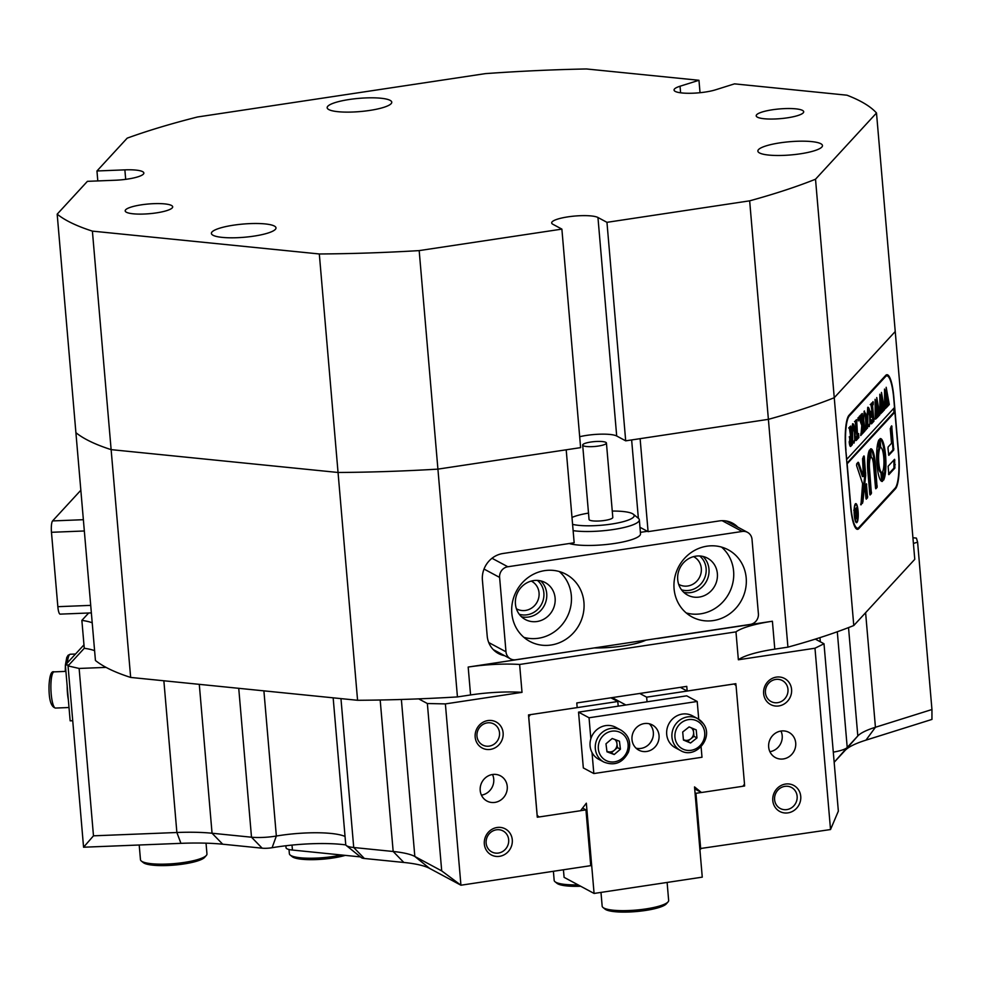 <?xml version="1.0" encoding="UTF-8"?>
<svg xmlns="http://www.w3.org/2000/svg" width="981" height="981" viewBox="0 0 981 981"><rect width="100%" height="100%" fill="white"/><g stroke="black" fill="none" stroke-linecap="round" stroke-linejoin="round"><path stroke-width="1.47" d="M699.698 555.969A19.546 18.259 -61.8 0 1 705.314 576.117A19.546 18.259 -61.8 0 1 689.275 590.366A19.546 18.259 -61.8 0 1 681.525 589.814M678.68 584.345A15.733 14.69 118.2 0 0 678.999 584.517A15.733 14.69 118.2 0 0 687.755 586A15.733 14.69 118.2 0 0 701.023 573.125A15.733 14.69 118.2 0 0 693.886 556.803A15.733 14.69 118.2 0 0 693.555 556.632M537.429 580.409A19.546 18.259 -61.8 0 1 543.057 600.556A19.546 18.259 -61.8 0 1 527.018 614.805A19.546 18.259 -61.8 0 1 519.268 614.265M516.423 608.784A15.733 14.69 118.2 0 0 516.742 608.956A15.733 14.69 118.2 0 0 525.497 610.44A15.733 14.69 118.2 0 0 538.765 597.564A15.733 14.69 118.2 0 0 531.616 581.243A15.733 14.69 118.2 0 0 531.297 581.071M497.073 827.498A14.776 13.808 -61.8 0 1 512.278 839.81A14.776 13.808 -61.8 0 1 499.537 856.327A14.776 13.808 -61.8 0 1 484.332 844.016A14.776 13.808 -61.8 0 1 497.073 827.498M498.409 853.053A11.919 11.134 118.2 0 0 508.452 843.304A11.919 11.134 118.2 0 0 503.045 830.932A11.919 11.134 118.2 0 0 496.411 829.803A11.919 11.134 118.2 0 0 486.355 839.564A11.919 11.134 118.2 0 0 491.775 851.925A11.919 11.134 118.2 0 0 498.409 853.053M785.536 784.052A14.776 13.808 -61.8 0 1 800.741 796.351A14.776 13.808 -61.8 0 1 788.013 812.869A14.776 13.808 -61.8 0 1 772.795 800.557A14.776 13.808 -61.8 0 1 785.536 784.052M786.872 809.595A11.919 11.134 118.2 0 0 796.915 799.846A11.919 11.134 118.2 0 0 791.508 787.473A11.919 11.134 118.2 0 0 784.874 786.357A11.919 11.134 118.2 0 0 774.818 796.106A11.919 11.134 118.2 0 0 780.238 808.479A11.919 11.134 118.2 0 0 786.872 809.595M776.363 677.111A14.776 13.808 -61.8 0 1 791.581 689.422A14.776 13.808 -61.8 0 1 778.84 705.94A14.776 13.808 -61.8 0 1 763.635 693.628A14.776 13.808 -61.8 0 1 776.363 677.111M777.7 702.666A11.919 11.134 118.2 0 0 787.755 692.917A11.919 11.134 118.2 0 0 782.335 680.544A11.919 11.134 118.2 0 0 775.713 679.428A11.919 11.134 118.2 0 0 765.658 689.177A11.919 11.134 118.2 0 0 771.066 701.55A11.919 11.134 118.2 0 0 777.7 702.666M487.9 720.569A14.776 13.808 -61.8 0 1 503.118 732.881A14.776 13.808 -61.8 0 1 490.377 749.398A14.776 13.808 -61.8 0 1 475.172 737.087A14.776 13.808 -61.8 0 1 487.9 720.569M489.237 746.124A11.919 11.134 118.2 0 0 499.292 736.375A11.919 11.134 118.2 0 0 493.872 724.003A11.919 11.134 118.2 0 0 487.238 722.874A11.919 11.134 118.2 0 0 477.195 732.635A11.919 11.134 118.2 0 0 482.603 744.996A11.919 11.134 118.2 0 0 489.237 746.124M594.253 647.926A39.093 7.995 -4.9 0 0 623.597 645.915A39.093 7.995 -4.9 0 0 645.927 640.139M494.915 802.397A14.298 13.354 118.2 0 0 506.981 790.698A14.298 13.354 118.2 0 0 500.482 775.848A14.298 13.354 118.2 0 0 492.523 774.5A14.298 13.354 118.2 0 0 480.469 786.21A14.298 13.354 118.2 0 0 486.956 801.048A14.298 13.354 118.2 0 0 494.915 802.397M481.438 795.15A14.298 13.354 118.2 0 0 492.511 774.5M783.378 758.938A14.298 13.354 118.2 0 0 795.444 747.24A14.298 13.354 118.2 0 0 788.957 732.39A14.298 13.354 118.2 0 0 780.986 731.041A14.298 13.354 118.2 0 0 768.932 742.752A14.298 13.354 118.2 0 0 775.419 757.59A14.298 13.354 118.2 0 0 783.378 758.938M769.901 751.691A14.298 13.354 118.2 0 0 780.974 731.053M345.827 844.911A66.733 13.648 -4.9 0 0 272.093 847.719A9.528 1.95 175.1 0 1 262.16 848.185L222.712 844.212A90.571 18.516 -4.9 0 0 180.933 843.341L83.569 847.216L68.032 665.903L79.13 668.453L93.477 835.824L176.874 832.501A76.273 15.598 175.1 0 1 212.055 833.237L251.504 837.21A23.838 4.868 -4.9 0 0 276.348 836.033A52.434 10.717 175.1 0 1 279.806 835.481A52.434 10.717 175.1 0 1 345.042 836.462M583.327 649.569L468.182 667.055A57.205 11.698 175.1 0 1 519.623 664.468L522.015 692.353A57.205 11.698 -4.9 0 0 470.573 694.953L457.44 696.927L437.918 469.126A419.488 85.788 175.1 0 1 338.04 472.474L111.135 449.629A419.488 85.788 175.1 0 1 75.905 432.67L95.439 660.483A419.488 85.788 175.1 0 0 106.071 667.387L79.13 668.453M333.16 697.822L345.741 844.592A23.838 4.868 -4.9 0 0 346.354 845.561A23.838 4.868 -4.9 0 0 353.724 847.51L393.173 851.483A76.273 15.598 175.1 0 1 414.828 856.462L441.708 870.895L427.36 703.524L418.679 698.864A419.488 85.788 175.1 0 1 357.575 700.287L319.315 253.969A419.488 85.788 -4.9 0 0 419.181 250.609L437.918 469.126L566.196 449.801L574.167 542.787L502.946 553.505A23.838 22.269 118.2 0 0 482.407 580.151L487.189 635.933A23.838 22.269 118.2 0 0 498.458 653.542A23.838 22.269 118.2 0 0 504.626 655.7M737.773 527.116A23.838 22.269 118.2 0 0 732.562 523.167A23.838 22.269 118.2 0 0 719.306 520.923L648.085 531.641L640.115 438.666L768.393 419.341L787.927 647.141L774.794 649.128A57.205 11.698 -4.9 0 0 738.362 659.772L814.978 648.22L824.003 643.769L838.35 811.14L830.527 829.546L814.978 648.22M853.777 625.535L914.77 559.317L895.236 331.504L834.255 397.722A419.488 85.788 175.1 0 1 768.393 419.341L625.694 440.837L606.957 222.331L749.656 200.835A419.488 85.788 -4.9 0 0 815.518 179.216L853.777 625.535A419.488 85.788 175.1 0 1 815.321 639.109L824.003 643.769M519.623 664.468L735.971 631.874A57.205 11.698 175.1 0 1 772.403 621.231L657.258 638.57M639.968 527.288L648.085 531.641M728.773 522.297A23.838 22.269 118.2 0 0 727.767 521.303M494.252 650.575A23.838 22.269 118.2 0 0 495.638 650.869M833.298 752.133A23.838 4.868 -4.9 0 0 847.216 747.473L857.811 735.958A76.273 15.598 175.1 0 1 875.432 727.264L931.95 709.521L917.603 542.15L913.409 543.462M917.603 542.15L916.401 538.103L912.919 537.747M68.032 665.903L84.268 648.282A57.205 11.698 -4.9 0 1 94.605 650.685M815.321 639.109A419.488 85.788 175.1 0 1 787.927 647.141M427.36 703.524L445.386 703.904L460.935 885.218L590.734 865.659L585.951 809.877L580.568 810.686M522.015 692.353L445.386 703.904M457.44 696.927A419.488 85.788 175.1 0 1 418.679 698.864M88.682 612.99L81.864 620.384L84.268 648.282M441.708 870.895L460.935 885.218L429.555 868.369A90.571 18.516 -4.9 0 0 403.829 862.458L364.38 858.485A9.528 1.95 175.1 0 1 361.437 857.701L346.354 845.561M699.809 848.614L830.527 829.546M931.95 709.521L931.95 719.416L865.965 740.14A90.571 18.516 -4.9 0 0 845.058 750.465L834.451 761.979A9.528 1.95 175.1 0 1 834.157 762.225M680.311 687.35L687.166 691.029L735.848 683.696L735.995 685.535M125.691 179.339L124.869 169.86A23.838 4.868 -4.9 0 1 142.637 171.65A23.838 4.868 -4.9 0 1 143.851 173.012A23.838 4.868 -4.9 0 1 115.329 180.234L87.407 181.338L57.18 214.165A419.488 85.788 -4.9 0 0 67.799 221.068A419.488 85.788 -4.9 0 0 92.398 231.124L130.657 677.43A419.488 85.788 175.1 0 1 106.071 667.387M357.575 700.287L130.657 677.43M735.971 631.874L738.362 659.772M539.084 816.94L537.281 817.21L528.514 714.928L577.184 707.595L576.791 702.948L686.761 686.381L687.166 691.029M744.456 784.199L744.616 785.977L742.899 786.235M701.403 792.476L695.934 793.31L700.716 849.092M885.708 375.392L849.043 415.208A28.596 6.107 87.7 0 0 845.708 449.323L850.65 506.969A28.596 6.107 87.7 0 0 857.517 529.323A28.596 6.107 87.7 0 0 858.767 528.649L895.432 488.832A28.596 6.107 87.7 0 0 898.768 454.718L893.826 397.072A28.596 6.107 87.7 0 0 886.959 374.717A28.596 6.107 87.7 0 0 885.708 375.392M585.951 809.877L582.591 808.062M695.934 793.31L695.026 792.82M744.616 785.977L743.537 785.401M93.477 835.824L83.569 847.216M81.864 620.384A57.205 11.698 175.1 0 1 92.214 622.8M612.132 697.614L625.89 705.008M652.831 737.712A20.025 18.7 -61.8 0 1 649.716 743.5M537.171 815.91L539.133 816.965L580.544 810.723L586.344 803.194L594.081 893.446L702.261 877.149L694.523 786.897L701.464 792.513L694.695 788.883M563.437 869.779L564.087 877.345L594.081 893.446M701.464 792.513L742.862 786.272L744.505 784.138L736.057 685.584L734.046 683.965M530.316 714.659L617.809 701.513L618.202 706.161M610.905 697.81L617.809 701.513M639.747 693.457L646.651 697.16L734.095 683.99M537.122 815.346L539.133 816.965M530.365 714.683L528.722 716.817L537.171 815.37M647.055 701.82L646.651 697.16M91.356 612.892L60.135 614.131A9.528 2.036 -92.3 0 1 57.842 606.675L51.466 532.291A9.528 2.036 -92.3 0 1 52.582 520.923L80.847 490.23M285.876 845.757L286.047 847.719A19.068 3.899 -4.9 0 0 292.436 850.049L292.007 845.095M360.432 856.904L292.436 850.049M126.402 212.239A23.838 4.868 -4.9 0 0 152.938 213.343A23.838 4.868 -4.9 0 0 172.681 206.807A23.838 4.868 -4.9 0 0 171.467 205.458A23.838 4.868 -4.9 0 0 144.93 204.355A23.838 4.868 -4.9 0 0 125.188 210.878A23.838 4.868 -4.9 0 0 126.402 212.239M757.418 117.18A23.838 4.868 -4.9 0 0 783.954 118.284A23.838 4.868 -4.9 0 0 803.697 111.748A23.838 4.868 -4.9 0 0 802.483 110.399A23.838 4.868 -4.9 0 0 775.946 109.296A23.838 4.868 -4.9 0 0 756.204 115.832A23.838 4.868 -4.9 0 0 757.418 117.18M213.049 235.268A32.41 6.634 -4.9 0 0 249.137 236.764A32.41 6.634 -4.9 0 0 275.992 227.886A32.41 6.634 -4.9 0 0 274.349 226.035A32.41 6.634 -4.9 0 0 238.248 224.551A32.41 6.634 -4.9 0 0 211.393 233.429A32.41 6.634 -4.9 0 0 213.049 235.268M759.527 152.95A32.41 6.634 -4.9 0 0 795.616 154.446A32.41 6.634 -4.9 0 0 822.47 145.568A32.41 6.634 -4.9 0 0 820.815 143.717A32.41 6.634 -4.9 0 0 784.726 142.22A32.41 6.634 -4.9 0 0 757.872 151.099A32.41 6.634 -4.9 0 0 759.527 152.95M328.807 109.578A32.41 6.634 -4.9 0 0 364.907 111.074A32.41 6.634 -4.9 0 0 391.762 102.196A32.41 6.634 -4.9 0 0 390.107 100.344A32.41 6.634 -4.9 0 0 354.018 98.86A32.41 6.634 -4.9 0 0 327.164 107.738A32.41 6.634 -4.9 0 0 328.807 109.578M419.181 250.609L561.88 229.113L580.617 447.63L437.918 469.126A419.488 85.788 175.1 0 1 338.04 472.474L111.135 449.629A419.488 85.788 175.1 0 1 86.536 439.574A419.488 85.788 175.1 0 1 75.905 432.67L57.18 214.165M700.029 92.704L698.963 80.283L586.491 68.964A419.488 85.788 -4.9 0 0 485.411 73.624L197.512 116.984A419.488 85.788 -4.9 0 0 127.187 138.149L96.96 170.976L97.806 180.933M815.518 179.216L876.499 112.999L895.236 331.504L834.255 397.722A419.488 85.788 175.1 0 1 768.393 419.341L749.656 200.835M876.499 112.999A419.488 85.788 -4.9 0 0 846.959 95.194L734.487 83.863L715.566 89.811A23.838 4.868 -4.9 0 1 689.569 93.281A23.838 4.868 -4.9 0 1 674.057 90.056A23.838 4.868 -4.9 0 1 680.041 86.23L698.963 80.283M124.869 169.86L96.96 170.976M92.398 231.124L319.315 253.969M606.957 222.331L597.956 217.5A23.838 4.868 -4.9 0 0 571.42 216.396A23.838 4.868 -4.9 0 0 551.678 222.932A23.838 4.868 -4.9 0 0 552.892 224.281L561.88 229.113M625.694 440.837L616.693 436.005A23.838 4.868 -4.9 0 0 579.685 436.717M580.678 886.248A31.466 6.438 175.1 0 1 557.036 883.354L555.025 881.735A33.366 6.818 -4.9 0 0 578.091 884.862M553.394 871.287L554.167 880.374A33.366 6.818 -4.9 0 0 555.025 881.735M668.036 901.919L666.332 903.857A31.466 6.438 175.1 0 1 645.461 910.466A31.466 6.438 175.1 0 1 605.032 909.117L603.021 907.499A33.366 6.818 -4.9 0 0 645.903 908.921A33.366 6.818 -4.9 0 0 668.036 901.919A33.366 6.818 -4.9 0 0 668.65 900.435L667.117 882.446M600.985 892.416L602.162 906.137A33.366 6.818 -4.9 0 0 603.021 907.499M345.275 855.371A31.466 6.438 175.1 0 1 314.374 859.638A31.466 6.438 175.1 0 1 292.228 856.695L290.229 855.076A33.366 6.818 -4.9 0 0 341.363 854.978M289.003 849.509L289.37 853.715A33.366 6.818 -4.9 0 0 290.229 855.076M204.698 857.308A31.466 6.438 175.1 0 1 204.637 857.369A31.466 6.438 175.1 0 1 204.575 857.431A31.466 6.438 175.1 0 1 174.275 865.083A31.466 6.438 175.1 0 1 143.324 862.63L141.313 861.011A33.366 6.818 -4.9 0 0 174.14 863.611A33.366 6.818 -4.9 0 0 206.28 855.506A33.366 6.818 -4.9 0 0 206.341 855.432A33.366 6.818 -4.9 0 0 206.954 853.948L206.035 843.17M139.204 845.009L140.467 859.65A33.366 6.818 -4.9 0 0 141.313 861.011M572.585 524.345A33.366 6.818 -4.9 0 0 609.875 524.295A33.366 6.818 -4.9 0 0 634.18 515.748A33.366 6.818 -4.9 0 0 633.321 514.228L638.349 518.275A38.136 7.799 175.1 0 1 639.33 519.832L640.519 533.774A38.136 7.799 175.1 0 1 614.523 543.474A38.136 7.799 175.1 0 1 569.201 543.535M674.082 588.808A38.136 35.623 118.2 0 0 692.108 616.975A38.136 35.623 118.2 0 0 729.631 613.848A38.136 35.623 118.2 0 0 746.198 577.944A38.136 35.623 118.2 0 0 728.172 549.777A38.136 35.623 118.2 0 0 690.649 552.904A38.136 35.623 118.2 0 0 674.082 588.808M686.173 612.917A38.136 35.623 118.2 0 0 733.604 571.187A38.136 35.623 118.2 0 0 721.513 547.079M677.712 579.599A20.969 19.595 118.2 0 0 687.62 595.099A20.969 19.595 118.2 0 0 708.257 593.37A20.969 19.595 118.2 0 0 717.369 573.627A20.969 19.595 118.2 0 0 707.46 558.14A20.969 19.595 118.2 0 0 686.823 559.857A20.969 19.595 118.2 0 0 677.712 579.599M683.72 592.291A20.969 19.595 118.2 0 0 708.969 569.115A20.969 19.595 118.2 0 0 702.96 556.435M511.824 613.248A38.136 35.623 118.2 0 0 529.838 641.427A38.136 35.623 118.2 0 0 567.374 638.288A38.136 35.623 118.2 0 0 583.94 602.383A38.136 35.623 118.2 0 0 565.914 574.216A38.136 35.623 118.2 0 0 528.379 577.355A38.136 35.623 118.2 0 0 511.824 613.248M523.915 637.356A38.136 35.623 118.2 0 0 571.334 595.626A38.136 35.623 118.2 0 0 559.244 571.518M515.442 604.051A20.969 19.595 118.2 0 0 525.362 619.538A20.969 19.595 118.2 0 0 546 617.822A20.969 19.595 118.2 0 0 555.111 598.067A20.969 19.595 118.2 0 0 545.203 582.579A20.969 19.595 118.2 0 0 524.553 584.296A20.969 19.595 118.2 0 0 515.442 604.051M521.463 616.73A20.969 19.595 118.2 0 0 546.711 593.566A20.969 19.595 118.2 0 0 540.703 580.875M647.435 531.297L640.397 532.352M726.381 521.009A9.528 8.903 -61.8 0 1 726.516 521.083L747.522 532.352A9.528 8.903 118.2 0 0 742.212 531.457L507.839 566.76A9.528 8.903 118.2 0 0 499.611 577.417L505.988 651.801A9.528 8.903 118.2 0 0 510.5 658.852A9.528 8.903 118.2 0 0 515.81 659.747L750.183 624.431A9.528 8.903 118.2 0 0 758.399 613.775L752.022 539.391A9.528 8.903 118.2 0 0 747.522 532.352M633.321 514.228A33.366 6.818 -4.9 0 0 612.267 511.064M588.514 513.1A33.366 6.818 -4.9 0 0 571.997 517.441M639.33 519.832A38.136 7.799 175.1 0 1 639.33 520.004A38.136 7.799 175.1 0 1 614.879 529.286A38.136 7.799 175.1 0 1 573.125 530.647M606.43 443.093A11.919 2.44 -4.9 0 0 606.43 443.032A11.919 2.44 -4.9 0 0 594.486 441.609A11.919 2.44 -4.9 0 0 582.677 445.006A11.919 2.44 -4.9 0 0 582.677 445.067A11.919 2.44 -4.9 0 0 594.621 446.49A11.919 2.44 -4.9 0 0 606.43 443.093M589.054 519.403A11.919 2.44 -4.9 0 0 589.054 519.452A11.919 2.44 -4.9 0 0 601.01 520.874A11.919 2.44 -4.9 0 0 612.806 517.478A11.919 2.44 -4.9 0 0 612.806 517.416A11.919 2.44 -4.9 0 0 612.794 517.367M854.463 515.013A8.584 1.827 87.7 0 0 856.523 521.72A8.584 1.827 87.7 0 0 857.909 511.285A8.584 1.827 87.7 0 0 855.849 504.577A8.584 1.827 87.7 0 0 854.463 515.013M858.093 511.076A9.528 2.036 87.7 0 0 855.812 503.621A9.528 2.036 87.7 0 0 854.279 515.221A9.528 2.036 87.7 0 0 856.56 522.677A9.528 2.036 87.7 0 0 858.093 511.076M855.8 504.577A9.528 2.036 87.7 0 0 855.346 503.891M856.56 465.485L862.606 483.633L860.95 504.896L862.888 501.99L865.683 475.282L864.298 456.778L863.967 455.907L862.581 458.642L863.354 476.508L858.645 462.701L858.142 462.235L856.72 463.78L856.56 465.485M876.977 464.663A21.447 4.586 87.7 0 0 882.127 481.438A21.447 4.586 87.7 0 0 882.495 481.34L881.821 472.376A12.397 2.649 -92.3 0 1 881.76 472.388A12.397 2.649 -92.3 0 1 878.792 462.689A12.397 2.649 -92.3 0 1 879.773 448.648L878.939 439.844A21.447 4.586 87.7 0 0 876.977 464.663M881.625 481.328L880.901 472.413A12.397 2.649 -92.3 0 1 880.828 472.425A12.397 2.649 -92.3 0 1 877.86 462.725A12.397 2.649 -92.3 0 1 878.841 448.685L878.4 441.07M864.102 411.26L865.671 413.749L867.462 427.655L866.076 429.727L865.561 417.661C865.34 413.884 864.862 412.02 864.138 412.069L863.709 420.309L865.119 430.757L863.954 432.032L863.501 420.677L864.543 410.99M864.261 430.083L864.948 430.377M866.309 427.888L867.339 427.79M861.208 432.204L861.784 425.509L858.755 417.354L860.251 415.723L862.152 423.829L860.877 415.049L862.311 413.492L863.905 432.094L862.471 433.639L862.176 424.148L861.919 434.24L860.705 435.564L861.208 432.204M857.958 417.869L858.804 417.869M862.79 431.64L863.734 431.701M861.097 433.283L861.796 433.81M858.068 417.808L858.338 420.91L858.13 417.771M858.583 433.553L858.865 437.563L856.106 440.555L855.714 436.655L856.72 439.047L857.21 438.507L855.199 421.205L856.634 419.66L857.688 437.992L858.583 433.553M855.861 438.115L856.72 439.047M853.507 442.971L854.157 442.946C853.016 443.216 852.207 440.665 851.704 435.282L852.563 423.792C853.728 423.436 854.561 426.036 855.052 431.615L855.101 439.316L853.85 443.13M845.978 450.046A28.596 6.107 87.7 0 1 849.313 415.932L885.598 376.532A28.596 6.107 87.7 0 1 886.849 375.846A28.596 6.107 87.7 0 1 893.716 398.212L894.513 407.507L846.775 459.341L845.769 450.046M849.203 441.695L850.968 445.288L850.135 446.061L851.067 446.024C850.294 447.14 849.693 445.95 849.252 442.48L850.552 435.944L849.313 427.606L850.748 426.048L852.342 444.638L850.478 446.392M851.238 443.976L852.17 444.258M868.676 426.502L869.325 426.477C868.185 426.747 867.376 424.184 866.885 418.813L867.731 407.323C868.896 406.956 869.73 409.567 870.221 415.135L870.27 422.848L869.019 426.661M871.189 419.66L872.17 422.259L872.906 421.462L872.219 413.455L871.324 417.244L870.821 411.309L871.569 413.32L872.158 412.682L870.907 404.16L872.33 402.602L873.924 421.205L871.484 423.853L871.189 419.66M871.398 422.97L872.17 422.259M870.466 413.467L871.569 413.32M872.845 420.751L873.764 420.812M872.98 401.634L873.237 404.724L873.041 401.597M876.205 418.164L875.224 419.23L875.089 399.328L876.904 409.702L876.744 397.538L879.847 414.779L878.584 416.14L876.904 402.198L877.198 411.517L878.326 416.435L877.014 417.845L875.408 403.976L876.205 418.164L875.457 418.262M878.718 413.651L879.798 414.264M880.926 413.038L879.945 414.105L879.81 394.203L881.625 404.577L881.465 392.412L884.568 409.653L883.305 411.014L881.625 397.072L881.919 406.392L883.047 411.309L881.735 412.719L880.129 398.85L880.926 413.038L880.178 413.136M883.44 408.525L884.519 409.138M885.647 407.912L884.666 408.979L884.531 389.077L886.346 399.451L886.186 387.287L889.289 404.528L888.026 405.889L886.346 391.946L886.64 401.266L887.768 406.183L886.456 407.593L884.85 393.724L885.647 407.912L884.899 408.01M888.161 403.399L889.24 404.013M846.959 464.001L894.905 412.155L898.498 453.995A28.596 6.107 87.7 0 1 895.163 488.109L858.878 527.508A28.596 6.107 87.7 0 1 857.627 528.195L855.775 528.269M847.167 463.988L850.76 505.828A28.596 6.107 87.7 0 0 857.627 528.195M888.112 466.282L888.835 474.657L894.905 468.06L894.574 459.304L888.112 466.282M871.226 457.379A9.528 2.036 -92.3 0 1 871.251 457.379A9.528 2.036 -92.3 0 1 873.544 464.835L875.518 487.864L875.8 488.783L877.1 487.398L875.26 462.958A18.112 3.863 87.7 0 0 870.907 448.808A18.112 3.863 87.7 0 0 870.576 448.881L871.214 457.379M869.534 469.188A9.528 2.036 -92.3 0 1 870.282 458.397L869.497 450.071A18.112 3.863 87.7 0 0 867.817 471.052L869.791 494.105L870.061 495L871.373 493.615L869.534 469.188L868.602 469.225A9.528 2.036 -92.3 0 1 869.35 458.434L868.945 451.334M882.765 471.346L883.599 480.15A21.447 4.586 87.7 0 0 885.635 456.202A21.447 4.586 87.7 0 0 880.411 438.568A21.447 4.586 87.7 0 0 880.043 438.654L880.73 447.618A12.397 2.649 -92.3 0 1 880.779 447.618A12.397 2.649 -92.3 0 1 883.758 457.416A12.397 2.649 -92.3 0 1 882.765 471.346M867.56 497.759L866.407 483.78L864.972 486.539L865.978 498.262L866.248 499.157L867.56 497.759L866.628 497.796L865.733 484.491M891.521 443.277L888.136 446.956L887.989 448.354L888.798 455.356L893.728 450.034L891.704 425.828L890.27 428.599L891.521 443.277M856.033 518.679L856.793 518.655L855.69 517.085L855.996 513.995L854.574 509.875L855.15 509.249L856.29 513.296L855.824 508.526L856.695 507.582L857.566 517.809L856.327 518.974M853.764 510.169L854.598 510.169M846.897 463.302L893.985 412.192L893.654 408.439M893.985 412.192L894.905 412.155M888.541 454.681L892.796 450.071L892.931 448.673L891.03 426.539M865.99 498.483L866.628 497.796M883.207 478.973A21.447 4.586 87.7 0 0 884.678 455.907A21.447 4.586 87.7 0 0 879.982 438.703M869.816 494.326L870.576 492.278L868.602 469.225M875.543 488.109L876.303 486.036L874.329 463.007A18.112 3.863 87.7 0 0 870.503 448.979M858.645 462.701L857.713 462.738L862.422 476.545L863.354 476.508M860.668 504.271L861.956 502.027L864.752 475.319L863.341 456.594M888.528 474.007L893.973 468.096L893.899 460.003M856.094 522.444A9.528 2.036 87.7 0 0 856.487 521.72M855.824 508.599L856.499 508.575M856.891 517.833L857.566 517.809M856.928 517.735L856.56 513.468L856.033 516.57L856.928 517.735M855.861 513.492L856.56 513.468M855.628 518.409L856.695 518.287M849.73 426.735L849.497 427.851L850.429 427.814M850.147 436.067L850.196 436.68M851.263 444.295L851.974 444.27M851.385 444.344L852.342 444.638M850.968 445.288L850.613 436.668L849.215 436.888M849.571 436.876L849.828 441.671M854.414 431.64L855.052 431.615M853.212 441.07L854.144 442.124L854.709 439.476L854.476 432.314L852.636 424.565L852.648 441.094M852.98 442.296L854.144 442.124M851.631 434.313L852.268 434.289M858.056 437.587L858.865 437.563M855.628 420.334L855.383 421.413L856.315 421.376M857.885 419.071L858.498 419.046M859.368 416.275L859.172 417.44L860.104 417.403M859.172 417.44L859.479 418.813M859.515 418.813L860.411 418.777M859.859 419.929L861.22 423.866L862.152 423.829M861.306 414.178L861.06 415.184L861.992 415.147M862.557 431.652L863.562 431.701M862.937 431.775L863.905 432.094M861.33 424.184L862.176 424.148M861.011 433.847L861.637 433.823M860.975 434.105L861.919 434.24M864.212 430.794L865.119 430.757M864.04 411.333L864.31 411.946M866.382 427.851L867.143 427.802M866.554 427.875L867.511 428.17M869.583 415.171L870.221 415.135M868.393 424.601L869.313 425.656L869.877 422.995L869.644 415.846L867.805 408.096L867.817 424.626M868.148 425.815L869.313 425.656M866.799 417.845L867.437 417.82M871.03 413.774L872.219 413.455M871.324 403.289L871.091 404.295L872.023 404.258M872.857 420.849L873.581 420.824M872.967 420.898L873.924 421.205M872.783 402.884L873.397 402.86M875.408 418.715L876.254 418.679M878.412 413.663L878.866 414.301M878.878 414.374L879.847 414.779M877.186 415.417L877.848 415.392M877.222 415.785L877.97 415.76M877.357 416.03L878.326 416.435M880.129 413.59L880.975 413.553M883.133 408.537L883.587 409.175M883.599 409.249L884.568 409.653M881.907 410.291L882.569 410.266M881.944 410.659L882.692 410.634M882.078 410.904L883.047 411.309M884.85 408.464L885.696 408.427M887.854 403.412L888.308 404.049M888.32 404.123L889.289 404.528M886.628 405.165L887.29 405.141M886.665 405.533L887.413 405.509M886.799 405.778L887.768 406.183M649.226 723.757A14.298 13.354 -61.8 0 1 653.346 732.427A14.298 13.354 -61.8 0 1 636.105 748.209M659.036 735.48A14.298 13.354 118.2 0 0 652.279 724.922A14.298 13.354 118.2 0 0 638.214 726.087A14.298 13.354 118.2 0 0 631.997 739.551A14.298 13.354 118.2 0 0 638.754 750.122A14.298 13.354 118.2 0 0 652.831 748.944A14.298 13.354 118.2 0 0 659.036 735.48M701.096 746.811L701.991 757.258L593.824 773.555L583.327 767.927L578.545 712.132L686.712 695.836L697.209 701.476L698.742 719.245M593.824 773.555L592.021 752.55M590.844 738.779L589.041 717.773L697.209 701.476M578.545 712.132L589.041 717.773M614.866 739.502A7.149 6.683 -61.8 0 1 606.908 751.238M591.335 737.369A18.112 16.922 -61.8 0 1 615.774 727.326L621.022 730.146A18.112 16.922 -61.8 0 0 596.583 740.189A18.112 16.922 -61.8 0 0 603.891 762.065L598.643 759.245A18.112 16.922 -61.8 0 1 591.335 737.369M616.497 740.115L617.441 747.596L611.212 752.893L606.908 751.299M606.981 751.814L605.976 743.806L612.205 738.509L619.44 741.207L620.446 749.202L614.216 754.512L606.981 751.814M617.441 747.596L620.446 749.202M611.212 752.893L614.216 754.512M691.384 727.877A7.149 6.683 -61.8 0 1 693.592 732.304L693.947 736.326L687.558 741.403L683.401 739.674M680.507 750.526C695.468 759.834 714.401 737.356 703.205 723.512L697.65 718.607A18.112 16.922 -61.8 0 0 676.363 723.328A18.112 16.922 -61.8 0 0 675.051 745.695A18.112 16.922 -61.8 0 0 680.507 750.526L675.259 747.706A18.112 16.922 -61.8 0 1 669.802 742.887A18.112 16.922 -61.8 0 1 671.102 720.508A18.112 16.922 -61.8 0 1 692.402 715.787L697.65 718.607A18.112 16.922 -61.8 0 1 703.107 723.426M693.26 728.65L693.592 732.304A7.149 6.683 -61.8 0 1 683.401 739.625M689.103 726.921L696.228 729.889L696.951 737.933L690.563 743.009L683.438 740.042L682.702 731.998L689.103 726.921M693.947 736.326L696.951 737.933M687.558 741.403L690.563 743.009M68.952 664.897L65.371 665.044L70.154 720.827L72.729 720.728M83.974 644.848L65.371 665.044M67.174 686.062A18.112 3.863 87.7 0 0 68.351 699.821M631.641 439.942L638.361 518.287M263.901 690.845L276.348 836.033L272.093 847.719M772.403 621.231L774.794 649.128M470.573 694.953L468.182 667.055M222.712 844.212L212.055 833.237L199.29 684.346M262.16 848.185L251.504 837.21L238.739 688.319M340.959 698.607L353.724 847.51L364.38 858.485M403.829 862.458L393.173 851.483L380.187 700.005M837.296 631.764L847.216 747.473L834.451 761.979M845.058 750.465L857.811 735.958L848.528 627.595M180.933 843.341L176.874 832.501L163.864 680.777M429.555 868.369L414.828 856.462L401.376 699.478M865.965 740.14L875.432 727.264L865.61 612.696M820.324 641.795L819.969 637.638M894.464 488.869L895.432 488.832M856.217 528.747L858.767 528.649M84.341 530.979L51.466 532.291M57.842 606.675L90.718 605.375M52.582 520.923L83.373 519.697M616.693 436.005L597.956 217.5M680.606 92.803L680.041 86.23M492.021 558.275L507.839 566.76M742.212 531.457L722.126 520.678M488.746 642.543L505.988 651.801M499.611 577.417L484.025 569.054M881.747 481.377L882.495 481.34M878.841 448.685L879.773 448.648M849.313 415.932L848.479 415.956M885.598 376.532L884.629 376.569M891.055 426.772L891.987 426.735M892.931 448.673L893.863 448.636M892.796 450.071L893.728 450.034M866.763 496.423L867.695 496.386M865.757 484.712L866.689 484.675M878.535 440.714L879.307 440.69M878.939 447.373L879.871 447.324M881.171 473.333L882.091 473.283M881.735 479.967L882.667 479.93M869.35 458.434L870.282 458.397M870.576 492.278L871.508 492.241M870.441 493.651L871.373 493.615M869.092 450.929L869.84 450.892M869.448 457.146L870.38 457.109M874.329 463.007L875.26 462.958M876.303 486.036L877.235 486M876.168 487.434L877.1 487.398M863.366 456.815L864.298 456.778M864.764 473.1L865.696 473.063M864.752 475.319L865.683 475.282M861.956 502.027L862.888 501.99M861.625 503.228L862.557 503.192M893.924 460.248L894.856 460.212M894.304 464.687L895.236 464.651M893.973 468.096L894.905 468.06M626.994 751.654A15.733 14.69 118.2 0 0 618.95 731.887A15.733 14.69 118.2 0 0 599.428 741.366A15.733 14.69 118.2 0 0 607.46 761.133A15.733 14.69 118.2 0 0 626.994 751.654M677.65 744.64A15.733 14.69 118.2 0 0 698.46 747.081A15.733 14.69 118.2 0 0 702.016 725.29A15.733 14.69 118.2 0 0 681.194 722.85A15.733 14.69 118.2 0 0 677.65 744.64M65.408 665.008L66.745 657.54L68.094 655.259L70.325 654.229A18.112 3.863 87.7 0 0 67.395 662.849M50.914 684.456A18.112 3.863 87.7 0 0 55.537 708.061C50.877 706.921 48.707 699.269 49.05 685.106C49.688 675.198 51.368 670.783 54.09 671.862A18.112 3.863 87.7 0 0 50.914 684.456M204.637 857.369L206.341 855.432M510.5 658.852L493.247 649.581M606.43 443.032L612.806 517.416M582.677 445.067L589.054 519.452M855.64 521.757L856.523 521.72M886.849 375.846L885.23 375.919M854.954 504.614L855.849 504.577M855.984 508.685L855.064 508.722M857.406 517.649L856.474 517.686M849.583 427.924L848.651 427.961M852.06 444.319L851.128 444.356M850.797 445.386L849.865 445.423M856.523 439.157L855.591 439.194M855.469 421.536L854.537 421.572M861.122 415.392L860.19 415.429M863.66 431.75L862.728 431.787M861.698 433.872L860.778 433.909M864.85 430.438L863.918 430.475M871.153 404.503L870.221 404.54M873.679 420.861L872.747 420.898M871.888 422.443L870.956 422.48M879.663 414.338L878.743 414.374M876.033 418.274L875.101 418.311M884.384 409.212L883.452 409.249M880.754 413.148L879.822 413.185M889.105 404.086L888.173 404.123M885.475 408.022L884.543 408.059M603.891 762.065C614.572 766.198 622.751 762.887 628.453 752.12C631.396 742.58 628.919 735.247 621.022 730.146M65.273 671.409L65.384 665.253M75.512 654.033L70.325 654.229M69.013 707.522L55.537 708.061M65.911 671.384L54.09 671.862"/></g></svg>

